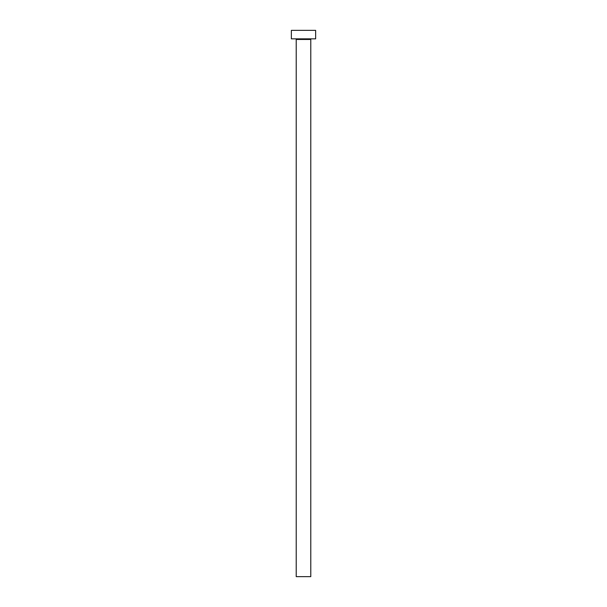 <?xml version="1.0" encoding="UTF-8"?>
<svg xmlns="http://www.w3.org/2000/svg" width="607" height="607" viewBox="0 0 607 607"><rect width="100%" height="100%" fill="white"/><g stroke="black" fill="none" stroke-linecap="round" stroke-linejoin="round"><path stroke-width="0.91" d="M310.784 39.455A0.607 0.607 0 0 1 311.391 38.848A0.607 0.607 0 0 0 310.784 39.455L296.216 39.455L296.216 576.65L310.784 576.65L310.784 39.455L310.784 576.65L296.216 576.65L296.216 39.455A0.607 0.607 0 0 0 295.609 38.848A0.607 0.607 0 0 1 296.216 39.455L310.784 39.455M291.36 30.35L291.36 38.848L315.64 38.848L315.64 30.35L291.36 30.35L291.36 38.848L315.64 38.848L315.64 30.35L291.36 30.35"/></g></svg>
